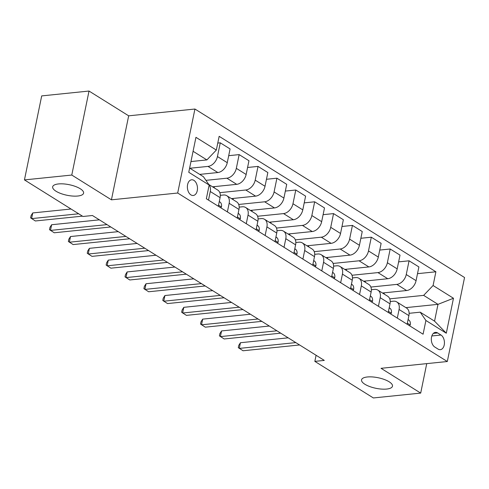 <?xml version="1.0" encoding="UTF-8"?>
<svg xmlns="http://www.w3.org/2000/svg" width="489" height="489" viewBox="0 0 489 489"><rect width="100%" height="100%" fill="white"/><g stroke="black" fill="none" stroke-linecap="round" stroke-linejoin="round"><path stroke-width="0.73" d="M77.794 196.022A15.782 5.397 11.6 0 1 60.917 193.552A15.782 5.397 11.6 0 1 52.665 186.81A15.782 5.397 11.6 0 1 58.46 183.943A15.782 5.397 11.6 0 1 75.337 186.419A15.782 5.397 11.6 0 1 83.588 193.155A15.782 5.397 11.6 0 1 77.794 196.022M386.683 389.055A15.782 5.397 11.6 0 1 369.806 386.585A15.782 5.397 11.6 0 1 361.554 379.843A15.782 5.397 11.6 0 1 367.349 376.976A15.782 5.397 11.6 0 1 384.226 379.452A15.782 5.397 11.6 0 1 392.478 386.188A15.782 5.397 11.6 0 1 386.683 389.055M190.942 194.903A7.891 5.018 84.1 0 0 193.234 195.49A7.891 5.018 84.1 0 0 197.477 188.925A7.891 5.018 84.1 0 0 193.925 180.374A7.891 5.018 84.1 0 0 191.627 179.787A7.891 5.018 84.1 0 0 187.385 186.352A7.891 5.018 84.1 0 0 190.942 194.903M89.022 91.046L71.779 175.05L111.431 199.824L128.674 115.826L89.022 91.046L41.693 95.905L24.45 179.903L82.977 216.48L92.445 215.508L324.299 360.405L314.837 361.377L373.364 397.954L420.693 393.095L426.744 363.627M128.674 115.826L194.934 109.029L464.55 277.52L447.307 361.518L177.69 193.027L194.934 109.029M440.986 335.026L437.661 332.948A7.647 4.866 84.1 0 0 435.436 332.379A7.647 4.866 84.1 0 0 431.329 338.743A7.647 4.866 84.1 0 0 434.776 347.025L438.095 349.103A7.647 4.866 84.1 0 0 440.32 349.672A7.647 4.866 84.1 0 0 444.428 343.315A7.647 4.866 84.1 0 0 440.986 335.026L431.83 335.967M433.083 285.521L453.474 298.259L446.298 333.223L425.907 320.478L420.198 312.178L434.55 321.145L437.997 304.341L423.645 295.374L433.083 285.521L435.901 271.786L219.151 136.327L216.334 150.068L206.896 159.921L193.076 151.284M189.628 168.088L203.448 176.725L209.158 185.025L206.34 198.76L423.089 334.213L425.907 320.478M209.158 185.025L188.766 172.287L195.942 137.323L216.334 150.068M71.779 175.05L24.45 179.903M111.431 199.824L177.69 193.027M447.307 361.518L381.047 368.315L420.693 393.095M316.09 355.271L314.837 361.377M405.901 307.636L437.997 304.341L453.474 298.259M420.198 312.178L409.116 313.315M227.385 211.914L229.152 203.308A9.866 6.822 -58 0 0 226.804 195.716A9.866 6.822 -58 0 0 223.442 195.001L220.313 195.325M246.26 223.711L248.027 215.105A9.866 6.822 -58 0 0 245.686 207.513A9.866 6.822 -58 0 0 242.324 206.798L239.194 207.122M265.142 235.515L266.908 226.902A9.866 6.822 -58 0 0 264.567 219.316A9.866 6.822 -58 0 0 261.199 218.601L258.07 218.919M284.023 247.312L285.79 238.705A9.866 6.822 -58 0 0 283.449 231.114A9.866 6.822 -58 0 0 280.081 230.398L276.951 230.722M302.905 259.109L304.671 250.502A9.866 6.822 -58 0 0 302.324 242.911A9.866 6.822 -58 0 0 298.962 242.196L295.833 242.52M321.786 270.906L323.553 262.3A9.866 6.822 -58 0 0 321.206 254.714A9.866 6.822 -58 0 0 317.844 253.999L314.714 254.317M340.668 282.709L342.434 274.103A9.866 6.822 -58 0 0 340.087 266.511A9.866 6.822 -58 0 0 336.725 265.796L333.596 266.12M359.549 294.506L361.316 285.9A9.866 6.822 -58 0 0 358.969 278.308A9.866 6.822 -58 0 0 355.607 277.593L352.477 277.917M378.425 306.303L380.197 297.697A9.866 6.822 -58 0 0 377.85 290.111A9.866 6.822 -58 0 0 374.488 289.396L371.359 289.714M397.306 318.107L399.073 309.494A9.866 6.822 -58 0 0 396.732 301.909A9.866 6.822 -58 0 0 393.364 301.193L390.234 301.511M389.745 298.852L423.645 295.374M382.484 293.009L406.634 290.527A9.866 6.822 -58 0 0 416.072 280.668L418.89 266.933L409.073 260.802L398.627 261.872M370.864 287.055L396.817 284.39A9.866 6.822 -58 0 0 406.249 274.537L409.073 260.802M363.608 281.206L387.753 278.73A9.866 6.822 -58 0 0 397.19 268.871L400.008 255.136L390.191 248.999L379.745 250.075M351.988 275.258L377.936 272.593A9.866 6.822 -58 0 0 387.374 262.734L390.191 248.999M344.727 269.408L368.871 266.933A9.866 6.822 -58 0 0 378.309 257.073L381.127 243.339L371.31 237.202L360.864 238.271M333.107 263.455L359.054 260.796A9.866 6.822 -58 0 0 368.492 250.936L371.31 237.202M325.845 257.611L349.99 255.13A9.866 6.822 -58 0 0 359.427 245.276L362.245 231.535L352.428 225.405L341.982 226.474M314.225 251.658L340.173 248.999A9.866 6.822 -58 0 0 349.611 239.139L352.428 225.405M306.964 245.808L331.108 243.333A9.866 6.822 -58 0 0 340.546 233.473L343.364 219.738L333.547 213.601L323.101 214.677M295.344 239.861L321.291 237.196A9.866 6.822 -58 0 0 330.729 227.336L333.547 213.601M288.082 234.011L312.233 231.535A9.866 6.822 -58 0 0 321.664 221.676L324.488 207.941L314.665 201.804L304.225 202.874M276.462 228.063L302.41 225.398A9.866 6.822 -58 0 0 311.848 215.539L314.665 201.804M269.201 222.214L293.351 219.732A9.866 6.822 -58 0 0 302.789 209.879L305.607 196.144L295.79 190.007L285.344 191.077M257.581 216.26L283.528 213.601A9.866 6.822 -58 0 0 292.966 203.742L295.79 190.007M250.319 210.411L274.47 207.935A9.866 6.822 -58 0 0 283.907 198.076L286.725 184.341L276.908 178.204L266.462 179.28M238.699 204.463L264.653 201.798A9.866 6.822 -58 0 0 274.084 191.945L276.908 178.204M231.444 198.613L255.588 196.138A9.866 6.822 -58 0 0 265.026 186.278L267.844 172.544L258.027 166.407L247.581 167.476M219.824 192.666L245.771 190.001A9.866 6.822 -58 0 0 255.209 180.141L258.027 166.407M212.562 186.816L236.707 184.335A9.866 6.822 -58 0 0 246.144 174.481L248.962 160.747L239.145 154.61L228.699 155.679M205.942 180.349L226.89 178.204A9.866 6.822 -58 0 0 236.328 168.344L239.145 154.61M199.726 174.396L217.825 172.538A9.866 6.822 -58 0 0 227.263 162.678L230.081 148.943L220.264 142.812L217.77 143.063M189.903 168.259L208.008 166.401A9.866 6.822 -58 0 0 217.446 156.547L220.264 142.812M190.967 161.559L206.896 159.921M407.129 324.238L408.896 315.631A9.866 6.822 -58 0 0 406.548 308.046L396.732 301.909M435.901 271.786L417.508 273.669M384.323 292.819L384.085 294.005M388.248 312.44L390.014 303.834A9.866 6.822 -58 0 0 387.667 296.242L377.85 290.111M365.448 281.016L365.204 282.202M346.567 269.219L346.322 270.405M369.366 300.643L371.133 292.037A9.866 6.822 -58 0 0 368.785 284.445L358.969 278.308M327.685 257.422L327.441 258.608M350.485 288.846L352.251 280.234A9.866 6.822 -58 0 0 349.904 272.648L340.087 266.511M308.803 245.619L308.559 246.811M331.603 277.043L333.37 268.437A9.866 6.822 -58 0 0 331.029 260.845L321.206 254.714M289.922 233.821L289.677 235.007M312.722 265.246L314.488 256.639A9.866 6.822 -58 0 0 312.147 249.048L302.324 242.911M271.04 222.024L270.796 223.21M293.84 253.449L295.607 244.836A9.866 6.822 -58 0 0 293.266 237.251L283.449 231.114M252.159 210.227L251.921 211.413M274.959 241.645L276.731 233.039A9.866 6.822 -58 0 0 274.384 225.447L264.567 219.316M233.284 198.424L233.039 199.61M256.083 229.848L257.85 221.242A9.866 6.822 -58 0 0 255.502 213.65L245.686 207.513M214.402 186.627L214.158 187.813M237.202 218.051L238.968 209.439A9.866 6.822 -58 0 0 236.621 201.853L226.804 195.716M218.32 206.248L220.087 197.642A9.866 6.822 -58 0 0 217.739 190.056L208.748 184.432M208.503 200.117L210.27 191.505A9.866 6.822 -58 0 0 209.151 185.019M434.55 321.145L446.298 333.223M409.623 325.802L410.253 324.873A6.534 4.523 -58 0 0 409 320.185L408.107 319.458M288.18 337.832L240.441 342.728L239.274 348.406L295.821 342.606M240.441 342.728L238.76 345.393L238.296 347.661L243.051 350.766L299.598 344.965M390.742 313.999L391.371 313.07A6.534 4.523 -58 0 0 390.118 308.388L389.226 307.66M269.305 326.035L221.56 330.931L220.398 336.609L276.939 330.802M221.56 330.931L219.885 333.596L219.414 335.864L224.17 338.969L280.717 333.162M371.86 302.202L372.49 301.273A6.534 4.523 -58 0 0 371.237 296.591L370.344 295.863M250.423 314.231L202.678 319.134L201.517 324.806L258.058 319.005M202.678 319.134L201.003 321.793L200.539 324.066L205.288 327.165L261.835 321.365M352.979 290.405L353.614 289.476A6.534 4.523 -58 0 0 352.355 284.787L351.463 284.06M231.541 302.434L183.797 307.33L182.635 313.009L239.176 307.208M183.797 307.33L182.122 309.995L181.657 312.269L186.413 315.368L242.954 309.568M334.097 278.602L334.733 277.673A6.534 4.523 -58 0 0 333.474 272.99L332.587 272.263M212.66 290.637L164.921 295.533L163.754 301.212L220.294 295.405M164.921 295.533L163.24 298.198L162.776 300.466L167.531 303.571L224.072 297.77M315.222 266.805L315.851 265.875A6.534 4.523 -58 0 0 314.592 261.193L313.706 260.466M193.778 278.834L146.04 283.736L144.872 289.409L201.413 283.608M146.04 283.736L144.359 286.395L143.894 288.669L148.65 291.768L205.191 285.967M296.34 255.007L296.97 254.078A6.534 4.523 -58 0 0 295.717 249.39L294.824 248.663M174.897 267.037L127.158 271.933L125.991 277.611L182.538 271.811M127.158 271.933L125.477 274.598L125.013 276.872L129.768 279.971L186.309 274.17M277.459 243.21L278.088 242.275A6.534 4.523 -58 0 0 276.835 237.593L275.943 236.865M156.015 255.24L108.277 260.136L107.109 265.814L163.656 260.014M108.277 260.136L106.596 262.801L106.131 265.069L110.887 268.174L167.427 262.373M258.577 231.407L259.207 230.478A6.534 4.523 -58 0 0 257.954 225.796L257.061 225.068M137.134 243.436L89.395 248.339L88.228 254.011L144.775 248.21M89.395 248.339L87.72 251.004L87.25 253.271L92.005 256.37L148.552 250.57M239.696 219.61L240.325 218.681A6.534 4.523 -58 0 0 239.072 213.993L238.18 213.265M118.259 231.639L70.514 236.542L69.352 242.214L125.893 236.413M70.514 236.542L68.839 239.2L68.368 241.474L73.124 244.573L129.671 238.773M220.814 207.813L221.444 206.878A6.534 4.523 -58 0 0 220.191 202.195L219.298 201.468M99.377 219.842L51.632 224.738L50.471 230.417L107.012 224.616M51.632 224.738L49.957 227.403L49.493 229.671L54.248 232.776L110.789 226.975M71.027 209.011L32.751 212.941L31.589 218.614L78.668 213.785M32.751 212.941L31.076 215.606L30.611 217.874L35.367 220.973L82.439 216.144M396.817 284.39L406.634 290.527M377.936 272.593L387.753 278.73M359.054 260.796L368.871 266.933M340.173 248.999L349.99 255.13M321.291 237.196L331.108 243.333M302.41 225.398L312.233 231.535M283.528 213.601L293.351 219.732M264.653 201.798L274.47 207.935M245.771 190.001L255.588 196.138M226.89 178.204L236.707 184.335M208.008 166.401L217.825 172.538M406.249 274.537L416.072 280.668M399.073 309.494L408.896 315.631M380.197 297.697L390.014 303.834M387.374 262.734L397.19 268.871M361.316 285.9L371.133 292.037M368.492 250.936L378.309 257.073M342.434 274.103L352.251 280.234M349.611 239.139L359.427 245.276M323.553 262.3L333.37 268.437M330.729 227.336L340.546 233.473M304.671 250.502L314.488 256.639M311.848 215.539L321.664 221.676M285.79 238.705L295.607 244.836M292.966 203.742L302.789 209.879M266.908 226.902L276.731 233.039M274.084 191.945L283.907 198.076M248.027 215.105L257.85 221.242M255.209 180.141L265.026 186.278M229.152 203.308L238.968 209.439M236.328 168.344L246.144 174.481M210.27 191.505L220.087 197.642M217.446 156.547L227.263 162.678M433.376 333.388L437.661 332.948M407.343 323.18L410.192 324.959M408.077 319.61L409 320.185M388.462 311.383L391.31 313.162M389.195 307.813L390.118 308.388M369.58 299.58L372.435 301.365M370.314 296.01L371.237 296.591M350.705 287.783L353.553 289.561M351.432 284.213L352.355 284.787M331.823 275.985L334.672 277.764M332.557 272.416L333.474 272.99M312.942 264.182L315.79 265.967M313.675 260.613L314.592 261.193M294.06 252.385L296.909 254.164M294.794 248.815L295.717 249.39M275.179 240.588L278.027 242.367M275.912 237.018L276.835 237.593M256.297 228.785L259.146 230.57M257.031 225.215L257.954 225.796M237.416 216.988L240.264 218.766M238.149 213.418L239.072 213.993M218.534 205.191L221.389 206.969M219.268 201.621L220.191 202.195"/></g></svg>
